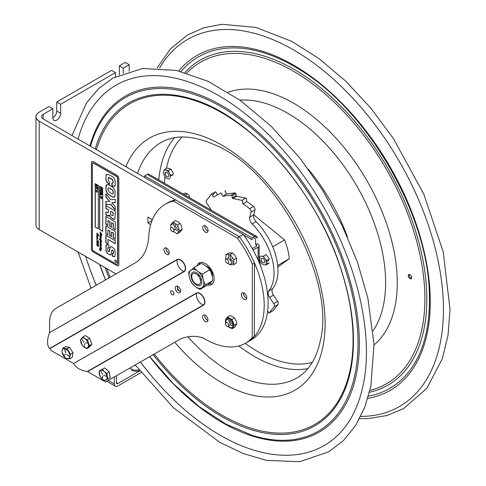 <?xml version="1.0" encoding="UTF-8"?>
<svg xmlns="http://www.w3.org/2000/svg" width="486" height="486" viewBox="0 0 486 486"><rect width="100%" height="100%" fill="white"/><g stroke="black" fill="none" stroke-linecap="round" stroke-linejoin="round"><path stroke-width="0.73" d="M409.34 274.432A2.436 1.403 -120 0 0 410.579 277.852A2.436 1.403 -120 0 0 411.581 278.326M409.643 278.393A2.436 1.403 60 0 1 408.708 274.584A2.436 1.403 60 0 1 411.63 276.971A2.436 1.403 60 0 1 409.643 278.393M78.106 139.099A208.069 120.127 60 0 1 122.606 81.836C146.42 71.497 174.565 74.024 207.054 89.43C250.557 110.316 295.61 156.249 325.705 210.705C358.868 269.554 373.303 336.938 363.303 384.432C357.89 410.366 346.889 429.411 330.292 441.561A208.069 120.127 60 0 1 140.381 361.997M96.204 285.264A208.069 120.127 60 0 1 85.621 256.383M167.852 171.206A3.432 1.98 60 0 1 167.901 170.592M172.645 174.492A3.432 1.98 60 0 1 170.215 175.3M259.639 261.893A20.807 12.01 60 0 1 259.16 261.693M155.143 380.186A211.926 122.357 60 0 1 140.442 361.961M96.264 285.227A211.926 122.357 60 0 1 88.185 264.202M277.816 267.027L289.225 258.771A45.149 26.068 -120 0 0 284.577 239.944L253.698 214.8M284.577 239.944L272.695 246.803M289.225 258.771L277.67 265.447M165.532 170.051A4.854 2.807 -120 0 0 163.837 170.932L163.496 172.074A4.854 2.807 -120 0 0 164.043 175.009L164.875 176.503A4.854 2.807 -120 0 0 167.117 178.556L168.29 178.909A4.854 2.807 -120 0 0 169.985 178.028L170.325 176.886A4.854 2.807 -120 0 0 169.778 173.945L170.975 175.458L173.599 173.939L170.908 169.122L167.117 167.986L164.493 169.505L168.284 170.635L170.908 169.122M168.284 170.635L169.778 173.945M168.946 172.457A4.854 2.807 -120 0 0 166.704 170.404M168.18 176.758A2.612 1.507 -120 0 0 167.433 172.737A2.612 1.507 -120 0 0 165.112 173.945A2.612 1.507 -120 0 0 168.18 176.758M266.285 263.157L269.044 263.254L266.419 264.767L264.931 264.882A4.854 2.807 -120 0 0 266.267 263.442L266.364 262.112A4.854 2.807 -120 0 0 265.374 259.099L266.753 260.472L269.378 258.953L266.176 254.53L263.552 256.043L264.384 257.726A4.854 2.807 -120 0 0 262.057 256.158L260.964 256.116A4.854 2.807 -120 0 0 259.633 257.562L259.53 258.886A4.854 2.807 -120 0 0 260.52 261.899L261.511 263.272A4.854 2.807 -120 0 0 263.837 264.846L263.072 264.536M264.931 264.882L263.837 264.846M264.384 257.726L265.374 259.099M261.274 260.441A2.612 1.507 -120 0 0 264.463 262.592A2.612 1.507 -120 0 0 263.102 258.467A2.612 1.507 -120 0 0 261.274 260.441M198.817 276.431L198.476 274.292M194.108 267.604L201.356 263.418C205.025 265.04 207.814 267.172 209.721 269.815L202.474 274.001C198.798 272.379 196.016 270.24 194.108 267.604L188.75 272.087C188.866 276.224 189.868 279.851 191.757 282.967L191.909 282.882M193.319 282.068L193.726 281.831M188.75 272.087L189.783 271.492M193.41 269.396L194.874 268.551M201.611 280.124L200.268 279.395M191.757 282.967C193.659 285.61 196.447 287.742 200.117 289.37L207.364 285.185L212.722 280.695L205.475 284.881C203.591 281.765 202.589 278.138 202.474 274.001M200.117 289.37L205.475 284.881M209.721 269.815C211.604 272.932 212.607 276.558 212.722 280.695M203.318 279.821A10.376 5.99 60 0 1 195.281 286.546A10.376 5.99 60 0 1 190.773 270.222A10.376 5.99 60 0 1 203.318 279.821M201.471 279.559A7.582 4.374 -120 0 0 192.304 272.549A7.582 4.374 -120 0 0 195.597 284.474A7.582 4.374 -120 0 0 201.471 279.559M83.556 337.63L83.27 337.964M80.785 339.653L82.893 336.944L85.329 335.534L89.849 338.444L87.407 339.854L89.436 345.686L86.951 348.614L84.345 347.356L82.438 345.698L80.415 339.866M89.436 345.686L91.872 344.276L89.394 347.204L86.951 348.614M91.872 344.276L89.849 338.444M82.893 336.944L84.801 338.602L87.407 339.854M84.801 338.602A5.534 3.195 60 0 1 88.482 345.497A5.534 3.195 60 0 1 84.345 347.356A5.534 3.195 60 0 1 80.67 340.461A5.534 3.195 60 0 1 84.801 338.602M85.238 342.879L87.826 343.073L85.238 342.879M83.878 342.156L81.612 338.906L83.878 342.156M84.449 343.802L84.443 347.059L84.449 343.802M65.622 352.636L64.838 349.057L65.768 352.666M62.044 352.721L62.111 350.594A5.534 3.195 60 0 1 66.679 349.628A5.534 3.195 60 0 1 69.802 356.706A5.534 3.195 60 0 1 65.233 357.678A5.534 3.195 60 0 1 62.111 350.594L62.876 348.073L67.141 348.802L70.567 354.179L69.802 356.706L69.735 358.832L65.47 358.097L62.178 352.642M65.507 354.136L63.672 355.545L65.507 354.136M66.71 354.343L69.48 356.542L66.71 354.343M70.567 354.179L73.009 352.775L72.171 357.423L69.735 358.832M73.009 352.775L69.577 347.399L67.141 348.802M69.577 347.399L65.318 346.664L62.876 348.073M104.927 367.92L99.162 370.933L104.927 367.92L109.241 371.972L106.805 373.382L107.789 379.037L104.46 380.647L101.951 378.819L100.146 376.589L99.162 370.933M101.641 369.755L101.714 370.162M102.297 373.534L102.364 373.928M106.713 379.068L106.44 379.505M105.207 380.216L104.46 380.647M106.896 379.238L107.704 378.849M109.241 371.972L110.225 377.634L107.789 379.037M102.491 369.324L104.296 371.553L106.805 373.382M104.296 371.553A5.534 3.195 60 0 1 106.859 378.697A5.534 3.195 60 0 1 101.951 378.819A5.534 3.195 60 0 1 99.393 371.681A5.534 3.195 60 0 1 104.296 371.553M103.87 375.338L106.659 376.413L103.87 375.338M102.54 374.244L100.632 370.751L102.54 374.244M102.813 375.848L102.121 378.6L102.813 375.848M234.914 255.405L232.697 253.085L231.026 252.86M228.305 263.126L229.501 264.645L233.553 264.682L233.857 259.652L230.103 254.579L232.697 253.085M233.857 259.652L236.451 258.157L234.926 255.429M226.512 259.129L228.341 258.072L230.558 260.399M230.577 260.423L232.089 263.145L233.584 262.993M229.501 264.645L232.089 263.145M228.851 254.597L228.839 255.344M228.839 255.369L228.341 258.072M230.103 254.579L226.051 254.543L225.765 259.287M226.051 254.543L228.639 253.042L231.008 252.86M233.553 264.682L236.147 263.187L236.646 260.478L236.451 258.157M236.032 320.62L234.471 317.935L232.569 316.556M228.39 326.647L231.579 328.317A5.978 3.451 -120 0 0 232.545 328.165L234.313 325.231L231.877 319.43L234.471 317.935M234.313 325.231L236.907 323.737L236.044 320.645M225.783 322.522A5.31 3.068 60 0 1 226.676 318.537A5.31 3.068 60 0 1 227.752 318.294A5.31 3.068 60 0 1 232.411 322.431A5.31 3.068 60 0 1 231.986 327.74A5.31 3.068 60 0 1 228.092 326.513M232.235 320.28A5.978 3.451 -120 0 0 231.215 319.083L228.025 317.413A5.978 3.451 -120 0 0 227.059 317.571L226.045 319.144M234.009 325.735A5.978 3.451 -120 0 0 233.954 324.381M225.644 321.355L226.014 322.406M225.802 319.624L225.595 320.001A5.978 3.451 -120 0 0 225.583 320.711M225.796 320.207L227.879 319.004L229.441 321.689M229.453 321.72L230.315 324.806L232.916 325.778M228.62 325.784L230.315 324.806M225.595 320.001L225.285 320.505L225.583 321.197M228.365 318.391L227.879 319.004M228.025 317.413L227.363 317.066L227.059 317.571M227.363 317.066L229.957 315.572L232.551 316.544M231.877 319.43L231.215 319.083M231.579 328.317L232.241 328.67L234.829 327.169L236.907 323.737M232.241 328.67L232.545 328.165M181.436 226.203L180.051 223.499L178.155 221.883M173.247 231.391L177.098 233.815L179.534 230.832L177.457 225L180.051 223.499M179.534 230.832L182.129 229.331L181.442 226.227M177.457 225L172.943 222.151L170.507 225.14L173.101 223.639L174.48 226.342M174.492 226.373L175.179 229.471L178.927 231.555M173.86 230.236L175.179 229.471M170.507 225.14L171.242 227.521M173.927 222.788L173.101 223.639M172.943 222.151L175.537 220.656L178.131 221.871M177.098 233.815L179.692 232.32L181.254 230.631M181.266 230.619L182.129 229.331M228.657 262.161A2.308 1.337 60 0 1 226.203 262.379A2.308 1.337 60 0 1 226.203 259.111A2.308 1.337 60 0 1 228.657 262.161M173.879 230.534A2.308 1.337 60 0 1 171.424 230.753A2.308 1.337 60 0 1 171.424 227.484A2.308 1.337 60 0 1 173.879 230.534M228.657 325.413A2.308 1.337 60 0 1 226.203 325.632A2.308 1.337 60 0 1 226.203 322.364A2.308 1.337 60 0 1 228.657 325.413M173.879 293.787A2.308 1.337 60 0 1 171.424 294.006A2.308 1.337 60 0 1 171.424 290.737A2.308 1.337 60 0 1 173.879 293.787M113.038 191.034L111.859 189.619L108.536 187.863L108.007 188.38L108.032 190.548L110.656 193.021C112.418 194.09 113.232 194.242 113.104 193.471L113.038 191.034M91.435 162.786A2.764 1.598 60 0 1 93.391 161.656L116.871 175.209A2.764 1.598 60 0 1 118.827 178.599L118.827 264.439A2.764 1.598 60 0 1 116.871 265.569L93.391 252.015A2.764 1.598 60 0 1 91.435 248.632L91.435 162.786M117.393 264.402A1.215 0.705 -120 0 0 117.727 263.807L117.727 177.967A1.215 0.705 -120 0 0 116.871 176.479L93.391 162.925A1.215 0.705 -120 0 0 92.711 162.919M110.492 213.518L110.923 214.8L111.98 215.517L113.098 214.885L113.098 212.716L110.492 211.216L110.492 213.518M112.479 253.461L112.479 256.049L114.957 256.578M110.996 246.548L110.024 247.502L109.593 251.456L108.87 251.432M108.05 247.702L108.907 247.775M106.592 244.513L106.191 245.132L106.063 250.351L107.309 253.133L108.992 254.36L110.887 254.907M111.95 250.004L112.637 250.083L113.463 251.11L113.499 253.285L113.117 253.577M111.659 232.15L113.347 232.946L113.347 237.879L115.255 238.978M106.021 225.978L106.021 233.748L107.928 234.847M108.08 230.085L109.921 230.965L109.921 235.576L111.501 236.494M106.021 205.718L106.021 208.451L108.518 209.897L108.171 212.795M106.021 212.005L106.021 214.788L109.028 216.076M109.557 215.17L110.128 216.519L112.515 218.621L114.635 219.18M112.952 215.729L113.25 212.631L110.65 211.307M106.799 184.607L105.954 187.863L106.373 191.472L108.566 194.497L113.098 197.091L114.489 197.109M113.262 193.379L113.189 190.943L112.017 189.528L108.694 187.772L108.165 188.295M108.372 177.499L109.872 177.888L112.667 179.656L113.317 181.673L112.977 183.07M112.053 182.943L112.053 185.652L114.702 186.454M106.677 174.237L105.978 176.066L106.027 179.771L107.127 182.426L109.417 184.182M112.011 202.674L115.255 202.638M106.021 193.92L106.021 197.043L109.617 201.417M106.021 201.441L106.021 204.685L110.857 204.254L115.255 209.745M111.659 222.716L113.347 223.511L113.347 228.444L115.255 229.544M106.021 216.543L106.021 224.307L107.928 225.407M108.08 220.65L109.921 221.531L109.921 226.142L111.501 227.059M106.021 235.412L106.021 242.702L108.026 243.863M108.178 239.58L115.255 243.48M95.305 183.726L95.305 226.968L98.324 228.712M96.374 192.219L96.076 191.757L96.374 192.219M97.455 189.674L97.455 189.072L96.076 188.033L97.455 188.829L97.637 188.331L97.455 189.674M96.252 186.071L97.461 186.77L97.461 187.93L96.252 187.238L96.252 186.071M96.258 184.966L96.076 185.664L96.076 184.613L97.637 185.761L96.258 184.966M96.659 190.166L97.637 192.013L96.076 190.658L96.514 190.883L96.076 190.014L96.659 190.166M117.576 178.058A1.215 0.705 -120 0 0 116.713 176.57L93.239 163.01A1.215 0.705 -120 0 0 92.376 163.509L92.376 249.354A1.215 0.705 -120 0 0 93.239 250.843L116.713 264.396A1.215 0.705 -120 0 0 117.576 263.898L117.576 178.058M95.195 183.659L98.324 185.47L98.324 228.839L95.195 227.035L95.195 183.659M99.575 186.193L102.704 187.997L102.704 231.372L99.575 229.562L99.575 186.193M115.255 240.74L115.255 243.662L108.026 239.489L108.026 244.039L105.863 242.793L105.863 235.321L115.255 240.74M113.195 228.535L113.195 223.603L111.501 222.624L111.501 227.235L109.763 226.233L109.763 221.622L107.928 220.559L107.928 225.589L105.863 224.398L105.863 216.452L115.255 221.871L115.255 229.726L113.195 228.535M115.255 206.659L115.255 210.031L110.705 204.345L105.863 204.77L105.863 201.435L109.666 201.508L105.863 197.134L105.863 193.72L110.705 199.77L115.255 199.351L115.255 202.729L111.81 202.668L115.255 206.659M109.131 181.333L109.417 184.364L106.969 182.517L105.869 179.856L106.1 174.826L108.949 174.614L113.013 177.032L114.41 178.696L115.225 181.169L115.121 185.834L112.934 186.302L111.901 185.743L111.901 182.864L113.025 182.997L113.165 181.764L112.509 179.747L108.323 177.512L108.135 180.27L109.131 181.333M115.061 190.822L115 196.496L112.946 197.182L108.408 194.588L106.215 191.563L105.796 187.954L106.306 185.02L108.25 184.637L110.061 185.561L113.311 187.724L115.061 190.822M105.863 208.543L105.863 205.627L115.255 211.046L114.969 218.779L113.888 219.344L112.357 218.712L109.97 216.604L109.423 214.97L107.582 215.869L105.863 214.879L105.863 211.914L107.114 212.637L108.36 212.139L108.36 209.988L105.863 208.543M113.195 237.97L113.195 233.037L111.501 232.059L111.501 236.67L109.763 235.667L109.763 231.057L107.928 229.993L107.928 235.024L105.863 233.833L105.863 225.887L115.255 231.306L115.255 239.161L113.195 237.97M112.758 256.408L112.321 256.14L112.321 253.376L113.341 253.376L113.402 252.483L113.305 251.201L112.479 250.175L111.792 250.09L111.276 254.281L110.34 255.059L107.151 253.224L105.912 250.442L106.039 245.223L107.947 244.695L108.907 245.199L108.907 247.957L107.898 247.787L107.771 249.33L108.044 250.928L108.718 251.523L109.441 251.548L109.866 247.587L110.838 246.639L112.521 247.289L114.745 249.476L115.322 253.534L114.805 256.669L112.758 256.408M98.19 246.524L97.729 245.722L97.279 245.886L96.714 244.713L97.091 244.367L97.285 244.816L96.811 244.804L97.303 245.473L97.662 245.272L98.208 246.153L98.123 245.23L98.591 246.202L98.19 246.524M101.367 247.939L101.61 248.559L101.367 247.939M97.012 242.964L97.151 244.142L96.744 242.569L98.154 244.446L98.445 244.33L98.008 243.492L98.591 244.592L98.148 244.883L97.012 242.964M96.714 233.426L96.987 232.994L97.133 234.112L98.057 233.997L98.591 234.945L98.36 235.321L98.239 234.386L97.297 234.531L96.714 233.426M98.591 242.915L97.996 243.128L96.72 241.275L98.239 242.891L97.461 241.828L97.88 241.67L98.591 242.915M97.279 237.393L96.939 237.514L97.844 239.203L97.188 238.468L97.036 239.155L96.72 238.298L97.036 238.037L96.72 236.147L97.601 236.597L96.781 235.643L97.012 234.689L97.844 235.765L96.987 235.121L97.85 236.512L97.431 236.117L97.674 237.083L96.933 236.512L97.85 238.11L97.279 237.393M98.336 241.287L98.008 240.631L98.555 241.858L97.54 240.977L96.75 239.811L98.336 241.287M98.105 235.558L98.348 236.184L98.105 235.558M100.444 246.068L101.112 246.797L100.772 246.651L101.106 247.41L100.238 246.742L101.039 247.726L101.106 248.164L100.25 247.502L101.052 248.492L101.112 248.893L100.693 248.498L101.112 249.385L100.195 248.887L101.106 251.049L100.165 250.272L100.298 250.764L99.344 249.045L100.292 250.023L99.982 248.528L100.863 248.978L99.976 247.653L100.286 247.811L99.976 246.335L100.699 246.76L99.982 245.23L100.28 240.795L99.351 239.051L100.395 239.762L99.982 237.241L100.863 237.69L100.043 236.737L99.982 235.825L100.341 235.813L99.982 234.167L100.499 234.118L101.665 235.188L99.982 232.934L101.653 234.07L100.201 231.865L101.866 234.471L100.335 233.499L101.86 235.643L100.225 234.562L101.112 236.184L101.112 236.84L100.231 236.184L101.052 237.204L101.112 237.605L100.693 237.211L101.112 238.097L100.195 237.605L101.106 239.076L100.189 238.401L101.112 239.877L100.219 239.209L101.853 241.572L100.183 240.303L101.112 242.052L101.112 242.702L100.231 242.046L101.112 243.601L100.201 243.006L101.55 244.993L100.231 243.978L101.106 245.448L100.189 244.774L101.039 245.801L101.112 246.25L100.219 245.582L100.444 246.068M115.68 262.306A1.33 0.765 60 0 1 114.866 260.21A1.33 0.765 60 0 1 116.494 261.146A1.33 0.765 60 0 1 115.68 262.306M99.685 186.253L99.685 229.501L102.704 231.245M101.653 198.81L101.355 198.349L101.653 198.81M102.042 195.056L100.663 194.26L100.474 194.959L100.474 193.914L102.042 195.056M102.042 188.064L102.042 188.392L101.173 188.337L102.042 189.613L100.474 188.708L101.823 189.248L100.906 188.246L101.823 188.161L100.474 187.159L102.042 188.064M100.657 189.291L101.866 189.99L101.866 191.156L100.657 190.457L100.657 189.291M102.042 192.146L101.92 192.723L101.258 192.711L100.602 191.964L100.474 190.834L102.042 191.739L102.042 192.146M101.428 194.139L101.246 193.203L100.663 192.863L100.474 193.647L100.474 192.517L102.042 193.422L102.042 194.552L101.86 193.556L101.428 193.306L101.428 194.139M101.064 196.605L101.598 196.702L102.042 198.1L100.918 197.492L100.474 196.101L101.064 196.605M100.778 198.021L100.474 197.845L100.778 198.021M199.351 277.275A6.251 3.609 60 0 1 197.286 284.596A6.251 3.609 60 0 1 191.934 275.179A6.251 3.609 60 0 1 199.351 277.275M211.471 210.335A5.534 3.195 -120 0 0 211.07 209.679L206.902 203.434A2.655 1.531 60 0 1 206.483 200.341L211.416 194.169A0.662 0.383 60 0 1 212.188 194.57L213.117 196.478A0.662 0.383 -120 0 0 213.816 196.933L220.857 193.009A0.662 0.383 60 0 1 221.616 193.598L222.254 195.548A0.662 0.383 -120 0 0 222.922 196.174L231.215 195.135A0.662 0.383 60 0 1 231.919 195.894L232.229 197.778A0.662 0.383 -120 0 0 232.83 198.537L241.998 200.366A0.662 0.383 60 0 1 242.611 201.247L242.575 203.051A0.662 0.383 -120 0 0 243.018 203.859L246.931 201.599A0.662 0.383 60 0 1 246.487 200.791L246.53 198.993A0.662 0.383 -120 0 0 245.91 198.106L241.998 200.366M212.57 195.36L215.334 191.915L211.416 194.169M274.165 306.733L278.077 304.473A2.655 1.531 -120 0 0 277.658 301.381L273.746 303.641A2.655 1.531 60 0 1 274.165 306.733L269.232 312.899A0.662 0.383 60 0 1 268.466 312.504L267.665 310.876M273.746 303.641L269.584 297.396L273.497 295.136A5.534 3.195 60 0 1 272.64 288.678L268.728 290.938A5.534 3.195 -120 0 0 269.584 297.396M268.728 290.938A47.695 27.538 -120 0 0 252.173 223.912L256.086 221.652A5.534 3.195 60 0 1 253.674 214.891L249.761 217.151A5.534 3.195 -120 0 0 252.173 223.912M249.761 217.151L251.043 212.2L254.956 209.946L253.674 214.891M254.956 209.946A2.655 1.531 -120 0 0 253.534 206.453L249.616 208.713A2.655 1.531 60 0 1 251.043 212.2M249.616 208.713A62.858 36.292 -120 0 0 243.018 203.859M268.491 259.463A3.11 1.798 60 0 1 266.176 261.012M259.16 259.949L260.836 266.735M278.077 304.473L273.144 310.645L269.232 312.899M231.919 195.894L235.832 193.635L236.141 195.524L232.229 197.778M256.086 221.652A47.695 27.538 60 0 1 272.64 288.678M222.922 196.174L226.834 193.914L235.127 192.875L231.215 195.135M232.83 198.537L236.743 196.277L245.91 198.106M213.816 196.933L220.857 193.009M253.534 206.453A62.858 36.292 -120 0 0 246.931 201.599M273.497 295.136L277.658 301.381M217.728 194.673A0.662 0.383 60 0 1 217.029 194.218L216.1 192.31A0.662 0.383 -120 0 0 215.334 191.915M226.834 193.914A0.662 0.383 60 0 1 226.166 193.294L225.528 191.338A0.662 0.383 -120 0 0 224.769 190.749M235.832 193.635A0.662 0.383 -120 0 0 235.127 192.875M236.743 196.277A0.662 0.383 60 0 1 236.141 195.524M150.684 224.623L147.92 223.031L147.92 217.102L152.379 219.678M151.839 219.362L151.93 220.826M151.839 220.772L147.92 223.031M115.996 273.922L39.214 229.592A11.069 6.391 180 0 1 35.97 225.073L35.97 116.64A11.069 6.391 180 0 1 39.214 112.126L48.916 106.525L52.828 108.779L52.828 117.819A5.534 3.195 120 0 0 56.741 111.039L56.741 102.005L60.653 104.265L60.653 113.299A5.534 3.195 -60 0 1 58.241 118.87A5.534 3.195 -60 0 1 53.976 120.352A5.534 3.195 -60 0 1 52.828 117.819M207.498 218.317L239.306 236.682A80.233 46.322 60 0 1 247.574 341.998A80.233 46.322 -120 0 0 254.354 336.458L252.24 337.679A80.233 46.322 60 0 1 245.46 343.213A80.233 46.322 60 0 1 203.184 337.946A66.4 38.339 -120 0 0 187.304 336.938A66.4 38.339 -120 0 0 179.255 339.714L105.565 381.96L87.644 371.614L203.44 305.226A7.011 4.046 60 0 0 203.452 297.14A7.011 4.046 60 0 0 196.441 293.076L73.599 363.504L51.82 350.928A3.542 2.047 -120 0 1 49.912 348.596L184.109 271.662A7.011 4.046 60 0 0 184.121 263.576A7.011 4.046 60 0 0 177.111 259.512L49.548 332.643L49.602 322.054A30.436 17.569 60 0 1 55.902 308.379A30.436 17.569 60 0 1 55.933 308.361L135.181 262.926M35.97 116.64A11.069 6.391 180 0 0 39.214 121.16L175.61 199.91M180.549 291.57L180.355 291.454A3.651 2.108 60 0 1 179.784 291.126L177.499 289.808L177.499 287.171A3.651 2.108 60 0 1 177.499 286.515L177.499 286.157M233.11 258.655L232.284 258.181L232.284 257.708M178.058 226.871L177.499 226.555L177.499 225.121M206.088 266.158A7.083 4.088 60 0 1 210.96 270.398A7.083 4.088 60 0 1 212.303 276.765M115.431 76.691L115.431 72.639L111.519 70.379L56.741 102.005M119.343 74.808L119.343 65.859L123.256 68.119L123.256 73.186M123.256 68.119L129.203 64.687L129.203 71.187M119.343 65.859L125.291 62.427L129.203 64.687M239.306 236.682L243.219 234.422L43.126 118.9A5.534 3.195 180 0 1 41.504 116.64A5.534 3.195 180 0 1 43.126 114.386L52.828 108.779M60.653 104.265L115.431 72.639M245.46 343.213L251.487 339.738A80.233 46.322 -120 0 0 243.219 234.422M257.228 237.988A3.645 2.102 120 0 0 256.474 236.318A3.645 2.102 120 0 0 254.652 236.5L257.228 237.988M256.474 236.318L148.953 174.243A3.645 2.102 120 0 0 147.13 174.425L144.628 175.871L144.628 177.505M147.13 174.425L254.652 236.5L252.149 237.946L144.628 175.871M243.541 234.866L252.149 239.835L252.149 237.946M187.213 194.096A5.528 3.189 120 0 0 183.757 193.683L183.186 194.011M189.267 197.516A5.528 3.189 120 0 0 185.391 194.625L184.826 194.953M256.456 246.22L256.456 245.132A1.33 0.765 180 0 1 256.456 246.22L252.343 248.595M253.012 237.447L255.587 238.93L255.587 244.634L256.456 245.132M255.587 244.634L257.228 243.686L258.096 244.191A3.645 2.102 180 0 1 259.16 245.673A3.645 2.102 180 0 1 258.096 247.161L253.133 250.023M106.762 381.273L115.34 386.224A5.091 2.94 -60 0 0 117.885 385.975L141.128 372.555M116.391 375.751L116.391 382.676A2.114 1.221 -60 0 0 116.828 383.648A2.114 1.221 -60 0 0 117.885 383.539L139.81 370.885M114.289 376.96L114.289 383.891L108.257 380.417M115.34 386.224A5.091 2.94 -60 0 1 114.289 383.891M106.799 373.6A3.803 2.199 60 0 1 106.562 373.236M138.966 369.803A6.197 3.578 180 0 1 131.657 369.178L129.762 368.084M135.643 365.46A2.436 1.403 180 0 1 134.707 365.247M139.622 370.648A6.197 3.578 -0 0 1 131.657 370.259L131.657 369.178M135.454 365.211A4.149 2.394 -0 0 0 134.829 365.296M135.065 262.993A66.4 38.339 60 0 0 135.126 262.962A66.4 38.339 60 0 0 148.759 236.372A80.233 46.322 60 0 1 165.228 204.248A80.233 46.322 60 0 1 173.581 201.113L237.277 238.019A80.233 46.322 60 0 1 252.356 264.196L252.24 337.679M254.354 336.458L254.47 262.975A80.233 46.322 -120 0 0 239.385 236.797L175.695 199.892L173.581 201.113M175.695 199.892A80.233 46.322 -120 0 0 167.342 203.026L165.228 204.248M196.496 293.331A9.902 8.086 60.2 0 0 203.251 305.056A6.761 3.906 -120 0 0 203.263 297.25A6.761 3.906 -120 0 0 196.496 293.331L73.599 363.504M177.165 259.767A9.902 8.086 60.2 0 0 183.915 271.492A6.761 3.906 -120 0 0 183.927 263.685A6.761 3.906 -120 0 0 177.165 259.767L49.548 332.643M203.506 230.139A3.803 2.199 60 0 1 203.513 225.753A3.803 2.199 60 0 1 207.315 227.946A3.803 2.199 60 0 1 207.315 232.338A3.803 2.199 60 0 1 203.506 230.139M204.892 225.698A3.803 2.199 -120 0 0 205.621 228.918A3.803 2.199 -120 0 0 208.051 231.178M242.174 297.268A3.803 2.199 60 0 1 242.174 292.882A3.803 2.199 60 0 1 245.983 295.075A3.803 2.199 60 0 1 245.983 299.467A3.803 2.199 60 0 1 242.174 297.268M243.553 292.821A3.803 2.199 -120 0 0 244.288 296.047A3.803 2.199 -120 0 0 246.718 298.301M164.705 252.38A3.803 2.199 60 0 1 164.711 247.994A3.803 2.199 60 0 1 168.514 250.193A3.803 2.199 60 0 1 168.514 254.585A3.803 2.199 60 0 1 164.705 252.38M166.084 247.939A3.803 2.199 -120 0 0 166.82 251.165A3.803 2.199 -120 0 0 169.25 253.419M203.373 319.509A3.803 2.199 60 0 1 203.373 315.122A3.803 2.199 60 0 1 207.176 317.322A3.803 2.199 60 0 1 207.176 321.714A3.803 2.199 60 0 1 203.373 319.509M204.752 315.068A3.803 2.199 -120 0 0 205.487 318.287A3.803 2.199 -120 0 0 207.917 320.547M239.385 236.797L237.277 238.019M254.47 262.975L252.356 264.196M183.915 271.492L49.748 348.407L48.63 347.423C46.972 343.438 47.251 338.62 49.475 332.965M88.792 344.61A3.803 2.199 60 0 1 88.446 344.544M66.533 349.519A3.803 2.199 60 0 1 66.892 348.802M70.166 355.284A3.803 2.199 60 0 1 69.826 355.217M179.14 229.738A3.803 2.199 60 0 1 176.102 227.357A3.803 2.199 60 0 1 175.44 223.852M233.675 261.45A3.803 2.199 60 0 1 230.874 259.093A3.803 2.199 60 0 1 230.473 255.077M233.025 324.478A3.803 2.199 60 0 1 230.777 322.291A3.803 2.199 60 0 1 230.018 319.272M176.005 290.555A3.803 2.199 60 0 1 177.214 286.06A3.803 2.199 60 0 1 180.506 291.77A3.803 2.199 60 0 1 176.005 290.555M200.621 279.578A12.448 7.187 60 0 1 200.08 278.836M196.897 265.988A12.448 7.187 60 0 1 211.598 270.192A12.448 7.187 60 0 1 207.741 284.899M105.851 376.152A3.803 2.199 60 0 1 105.505 375.86M203.251 305.056L87.328 371.511C80.324 370.338 75.804 367.726 73.775 363.686M87.644 371.614L87.328 371.511M135.564 262.701L58.047 307.14A30.436 17.569 -120 0 0 58.016 307.158A30.436 17.569 -120 0 0 57.992 307.17M204.746 303.343L204.424 303.525M198.713 292.9L198.385 293.082M185.409 269.779L185.087 269.961M179.383 259.336L179.055 259.518M200.268 262.495A12.448 7.187 -120 0 0 199.011 264.773M199.576 272.488A12.448 7.187 -120 0 0 199.91 273.381M209.46 283.569A12.448 7.187 -120 0 0 212.534 283.745M177.384 286.108A3.803 2.199 -120 0 0 178.113 289.334A3.803 2.199 -120 0 0 180.549 291.588M106.495 373.193A3.803 2.199 -120 0 0 106.513 373.224A3.803 2.199 -120 0 0 106.792 373.673M171.576 175.653A133.462 77.055 60 0 1 171.625 175.082M373.108 330.79A138.316 79.856 -120 0 0 356.985 186.332A138.316 79.856 -120 0 0 239.944 100.14M374.02 344.969A146.669 84.679 -120 0 0 366.9 180.61A146.669 84.679 -120 0 0 228.116 92.261M360.727 416.411A211.926 122.357 -120 0 0 399.528 161.771A211.926 122.357 -120 0 0 159.602 68.052M367.811 398.344A193.319 111.616 -120 0 0 390.228 167.141A193.319 111.616 -120 0 0 178.787 70.95M368.455 396.12A191.381 110.492 -120 0 0 429.43 297.754C429.873 216.871 366.979 107.941 296.715 67.882A191.381 110.492 -120 0 0 181.041 71.503M297.845 68.569A191.381 110.492 -120 0 0 296.715 67.882M369.482 392.245A187.651 108.342 -120 0 0 387.956 168.454A187.651 108.342 -120 0 0 184.911 72.548M369.931 390.398A185.713 107.224 -120 0 0 386.425 169.335A185.713 107.224 -120 0 0 186.733 73.088M347.49 237.022A137.234 79.23 -120 0 0 308.337 169.213M312.267 362.435A131.749 76.065 60 0 1 245.163 343.383M164.45 183.192A131.749 76.065 60 0 1 165.021 176.704M165.295 174.589A131.749 76.065 60 0 1 165.665 172.184M166.382 168.411A131.749 76.065 60 0 1 182.116 137.009M307.924 368.588A135.898 78.465 60 0 1 238.82 345.947M158.807 179.929A135.898 78.465 60 0 1 174.62 137.696M137.532 173.411A135.898 78.465 60 0 1 161.06 142.526C175.027 134.318 193.234 135.23 215.687 145.265C277.47 171.145 335.711 280.774 320.31 340.722C318.16 351.092 314.636 359.616 309.722 366.28C306.077 371.243 301.818 375.119 296.958 377.914A135.898 78.465 60 0 1 187.924 336.81M125.898 166.692A145.521 84.017 60 0 1 250.91 166.625A145.521 84.017 60 0 1 322.935 346.554A145.521 84.017 60 0 1 174.814 342.259M96.441 149.682A185.093 106.865 60 0 1 253.704 135.649A185.093 106.865 60 0 1 350.327 368.959A185.093 106.865 60 0 1 154.232 354.057M110.061 277.324A185.093 106.865 60 0 1 106.707 268.558M95.22 148.977A186.332 107.576 60 0 1 192.189 99.071C249.925 115.662 315.888 190.318 340.716 268.157C353.134 306.289 356.475 340.218 350.74 369.955L350.752 369.895A186.332 107.576 60 0 1 350.157 372.683A186.332 107.576 60 0 1 153.157 354.677M108.979 277.943A186.332 107.576 60 0 1 105.049 267.604M90.536 146.274A192.705 111.258 60 0 1 254.026 130.163A192.705 111.258 60 0 1 355.157 373.521A192.705 111.258 60 0 1 252.349 435.389L225.777 424.029L199.187 406.648L173.52 383.904L149.718 356.645M89.94 145.928A193.944 111.974 60 0 1 254.336 128.754A193.944 111.974 60 0 1 356.457 373.971A193.944 111.974 60 0 1 149.676 356.669M105.498 279.936A193.944 111.974 60 0 1 99.66 264.493M39.214 121.16L39.214 229.592M56.741 111.039L60.653 113.299M43.126 114.386L43.126 118.9M258.096 260.071L258.096 247.161M117.885 383.539L116.391 382.676M58.047 307.14L55.933 308.361M359.591 418.628L368.455 418.561L386.923 415.536L403.635 408.58L426.83 388.32L442.382 358.692L448.013 335.328L450.03 309.333L443.208 251.876L423.792 194.102L393.478 138.65L370.775 108.086L345.71 81.132L319.071 58.648L291.685 41.346L255.903 27.416L222.157 24.3L204.005 27.696L187.62 34.937L170.44 48.898L157.112 67.925M71.983 135.564L86.429 103.002L98.397 88.823L112.837 78.106L142.495 68.49L176.436 70.421L208.008 81.302L240.023 100.195L271.145 126.251L300.069 158.333L322.874 190.7L342.193 225.601L357.368 261.845L367.872 298.197L374.001 344.416L370.897 385.957L364.816 407.104L355.673 425.384L343.626 440.377L328.907 451.725L299.771 461.7L266.334 460.37L243.286 453.572L219.769 442.333L173.417 407.711L135.248 364.937M91.076 288.204L78.076 252.027M105.541 279.912L99.77 264.554M65.592 352.678L64.656 349.07M231.986 327.74L230.085 327.661L228.311 326.373M226.148 322.832C225.674 319.685 225.85 318.257 226.676 318.537M259.16 245.673L259.16 262.543M58.016 307.158L55.902 308.379"/></g></svg>
